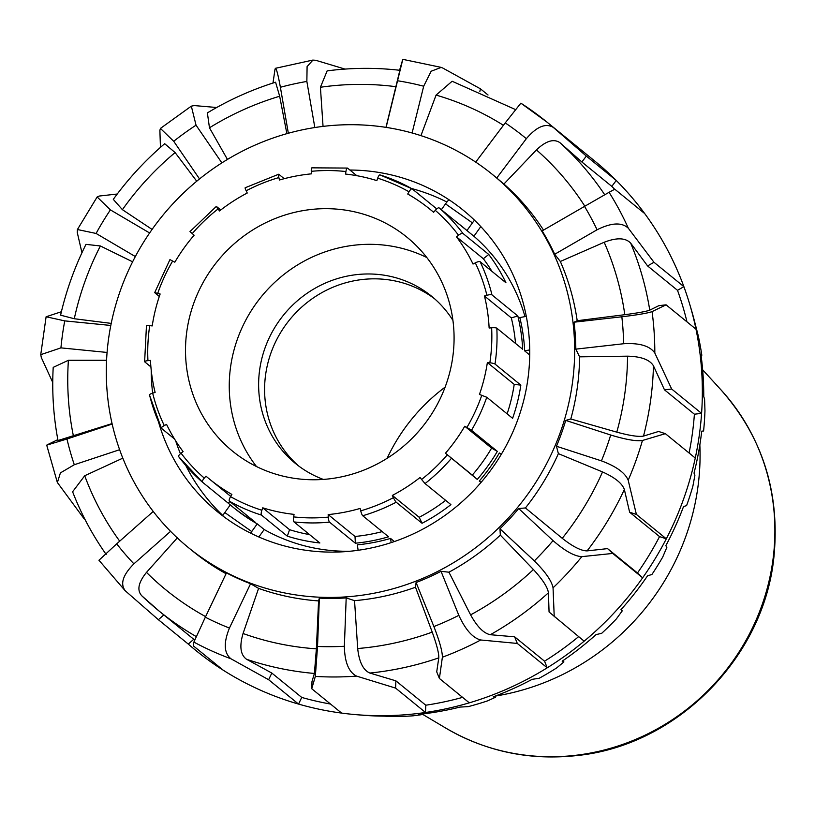 <?xml version="1.0" encoding="UTF-8"?>
<svg xmlns="http://www.w3.org/2000/svg" width="815" height="815" viewBox="0 0 815 815"><rect width="100%" height="100%" fill="white"/><g stroke="black" fill="none" stroke-linecap="round" stroke-linejoin="round"><path stroke-width="1.22" d="M699.851 444.919A237.542 226.794 129.2 0 1 495.153 696.112M52.751 382.449L41.31 357.551L40.781 354.657L60.931 347.873A289.824 276.713 129.2 0 1 64.752 320.886L46.129 316.77L61.39 311.727M110.809 325.46L64.752 320.886M60.605 315.181L74.287 318.736L111.227 323.392M107.081 352.447L60.931 347.873M81.948 252.762L77.221 232.295L77.425 229.524L96.088 233.457A289.824 276.713 129.2 0 1 110.402 209.883L97.168 196.986L99.216 196.048L117.238 194.021M149.624 232.978L110.402 209.883M196.741 181.225L175.103 152.568L164.681 143.705C145.355 160.209 128.23 178.76 113.295 199.349L122.403 209.669L152.089 229.422M135.341 256.562L96.088 233.457M160.443 147.362L159.883 130.319L160.433 128.434L173.717 141.28A289.824 276.713 129.2 0 1 196.038 125.184L191.331 106.164L194.194 105.573L216.688 107.499M221.874 162.888L196.038 125.184M207.387 112.908L209.465 127.792L227.456 159.434M199.532 178.943L173.717 141.28M288.347 133.253L280.391 87.276C277.671 72.443 275.877 66.433 275.012 69.244L275.399 68.348M314.824 127.537L306.858 81.439L307.092 66.585L312.909 60.096L315.7 60.279L345.01 69.081M327.141 70.905L320.417 87.266L323.046 126.396M386.106 127.385L402.793 59.373M412.105 132.988L423.688 86.217L431.145 71.241L441.16 67.411L442.728 68.012L480.473 88.845L479.852 91.382M515.477 109.556L452.121 81.256L436.076 95.09L420.937 135.636M520.856 103.169L505.229 122.912A289.824 276.713 129.2 0 1 526.347 138.682C536.708 126.59 545.704 122.841 553.314 127.425A315.7 301.418 -50.8 0 0 547.059 122.169A315.7 301.418 -50.8 0 0 520.856 103.169L547.059 122.169L594.573 160.901A315.7 301.418 -50.8 0 1 616.252 180.461L586.331 156.093L553.314 127.425M614.642 189.294A308.365 294.419 -50.8 0 0 611.8 186.38L581.879 162.002L559.986 142.717C553.813 138.458 545.968 140.863 536.453 149.909L503.915 184.027L496.732 178.016L526.347 138.682M581.879 162.002L586.331 156.093M475.705 162.114L505.229 122.912M496.732 178.016A240.649 229.769 -50.8 0 0 493.686 175.48L492.494 174.512A240.649 229.769 -50.8 0 0 235.362 154.87A240.649 229.769 -50.8 0 0 106.816 387.492A240.649 229.769 -50.8 0 0 188.448 547.629A240.649 229.769 -50.8 0 0 518.595 506.217A240.649 229.769 -50.8 0 0 492.494 174.512M609.07 192.299L584.528 206.399A289.824 276.713 129.2 0 1 597.069 229.779C611.403 222.617 621.825 222.108 628.334 228.241A315.7 301.418 -50.8 0 0 609.07 192.299L614.795 189.212L644.706 213.581A315.7 301.418 -50.8 0 0 616.252 180.461L611.8 186.38M686.974 321.854A308.365 294.419 -50.8 0 0 677.51 290.323L647.599 265.945L630.688 243.155C625.563 237.725 616.721 237.42 604.18 242.269L560.333 261.472L554.699 254.26L597.069 229.779M647.599 265.945L653.966 262.267L628.334 228.241M554.699 254.26A240.649 229.769 -50.8 0 0 542.158 230.879L584.528 206.399M652.071 311.615C647.742 313.154 637.666 314.885 621.835 316.791A289.824 276.713 129.2 0 1 623.628 343.736C639.52 342.809 649.922 345.917 654.822 353.038A315.7 301.418 -50.8 0 0 652.071 311.615L666.079 304.83L695.99 329.209A315.7 301.418 -50.8 0 0 689.785 304.484A315.7 301.418 -50.8 0 0 683.877 286.646A315.7 301.418 -50.8 0 0 644.706 213.581M689.082 453.008A308.365 294.419 -50.8 0 0 694.4 414.203L664.49 389.835L653.457 365.813C649.749 359.721 641.11 356.501 627.55 356.165L579.597 356.838L575.828 349.136A240.649 229.769 -50.8 0 0 574.035 322.2L577.203 320.723L624.799 314.692C638.216 312.919 646.539 311.401 649.759 310.148L658.897 305.645L666.079 304.83M574.035 322.2L621.835 316.791M125.103 590.641L158.385 619.716L188.296 644.095A315.7 301.418 -50.8 0 0 223.229 670.195A315.7 301.418 -50.8 0 0 298.555 704.089A315.7 301.418 -50.8 0 0 341.638 713.094A315.7 301.418 -50.8 0 0 355.585 714.612A315.7 301.418 -50.8 0 0 425.512 712.483A315.7 301.418 -50.8 0 0 469.308 702.836A315.7 301.418 -50.8 0 0 547.222 667.811A315.7 301.418 -50.8 0 0 584.151 641.181A315.7 301.418 -50.8 0 0 642.638 577.815A315.7 301.418 -50.8 0 0 666.313 538.807A315.7 301.418 -50.8 0 0 695.266 458.04A315.7 301.418 -50.8 0 0 701.583 413.388L671.672 389.02L654.822 353.038M694.4 414.203L701.583 413.388A315.7 301.418 -50.8 0 0 695.99 329.209M642.434 440.487C636.393 441.424 625.808 439.591 610.7 435.016A289.824 276.713 129.2 0 1 601.429 460.862C616.211 466.384 625.125 472.843 628.192 480.229A315.7 301.418 -50.8 0 0 642.434 440.487L665.356 433.662L695.266 458.04M584.151 641.181L549.066 611.984L548.424 592.79C547.639 587.269 542.637 579.516 533.428 569.542L500.339 535.129L499.962 528.803A240.649 229.769 -50.8 0 0 518.686 508.529L525.431 507.949L562.248 538.318C572.925 546.702 581.207 550.899 587.106 550.889L607.562 548.617L637.473 572.986A308.365 294.419 -50.8 0 0 659.549 536.606L629.638 512.228L624.351 489.489C622.181 483.366 614.907 477.509 602.53 471.936L558.377 453.639L556.462 446.253A240.649 229.769 -50.8 0 0 565.732 420.408L570.795 418.991L616.792 432.144C629.893 435.699 638.797 437.013 643.504 436.086L658.591 431.471L665.356 433.662M565.732 420.408L610.7 435.016M659.549 536.606L666.313 538.807L636.393 514.428L628.192 480.229M581.829 556.645C574.494 556.299 564.897 550.95 553.039 540.62A289.824 276.713 129.2 0 1 534.324 560.893C545.49 571.977 551.735 580.952 553.049 587.829A315.7 301.418 -50.8 0 0 581.829 556.645L612.727 553.436L642.638 577.815L637.473 572.986M607.562 548.617L612.727 553.436M518.686 508.529L553.039 540.62M554.231 616.812L553.049 587.829M84.424 518.32L83.894 518.493L57.396 482.531L60.412 472.894L74.297 464.733A289.824 276.713 129.2 0 1 66.983 439.01L46.74 445.133M112.164 424.034L66.983 439.01M58.476 440.385L112.062 423.586M57.845 439.631L47.107 444.868M119.632 449.707L74.297 464.733M480.728 639.989C472.751 637.921 465.457 629.71 458.835 615.345A289.824 276.713 129.2 0 1 433.896 626.552C439.611 641.323 442.433 651.552 442.382 657.226A315.7 301.418 -50.8 0 0 480.728 639.989L517.311 643.442L547.222 667.811L544.542 661.189A308.365 294.419 -50.8 0 0 578.609 636.668M469.308 702.836L439.397 678.457L436.718 671.845L438.786 657.868C439 653.467 436.809 644.879 432.215 632.114L415.518 587.228L416.098 582.521A240.649 229.769 -50.8 0 0 441.027 571.315L448.933 572.201L470.601 614.856C477.152 626.755 483.713 633.367 490.314 634.712L514.632 636.821L517.311 643.442M441.027 571.315L458.835 615.345M439.397 678.457L442.382 657.226M356.603 676.114C348.759 672.181 344.684 662.238 344.368 646.275A289.824 276.713 129.2 0 1 317.534 646.468L315.334 676.419A315.7 301.418 -50.8 0 0 356.603 676.114L395.601 688.105L425.512 712.483L425.787 705.209A308.365 294.419 -50.8 0 0 462.594 697.365M341.638 713.094L311.727 688.726L312.002 681.452L314.407 673.455L316.373 648.832L318.573 600.92L319.348 598.118A240.649 229.769 -50.8 0 0 346.192 597.915L354.545 600.655L357.693 648.526C359.13 661.994 363.184 670.164 369.857 673.047L395.876 680.841L395.601 688.105M346.192 597.915L344.368 646.275M311.727 688.726L315.334 676.419M230.94 658.775C223.952 653.151 223.453 642.913 229.433 628.059A289.824 276.713 129.2 0 1 205.329 617.21L193.878 642.098A315.7 301.418 -50.8 0 0 230.94 658.775L268.644 679.72L298.555 704.089L301.733 697.426A308.365 294.419 -50.8 0 0 330.533 704.048M205.329 617.21L226.468 572.894A240.649 229.769 -50.8 0 0 250.572 583.734L258.589 588.379L243.053 633.5C239.284 646.336 240.466 654.924 246.578 659.284L271.823 673.058L268.644 679.72M250.572 583.734L229.433 628.059M223.229 670.195L193.318 645.826L193.878 642.098M125.449 590.967C119.917 584.131 122.739 575.084 133.905 563.837A289.824 276.713 129.2 0 1 116.708 543.829L99.002 560.2M163.825 614.907L158.385 619.716M177.65 537.503L146.496 572.385C138.326 582.491 136.757 590.284 141.79 595.785L158.701 610.73A308.365 294.419 -50.8 0 0 196.262 636.576M170.569 531.339L133.905 563.837M355.585 714.612L361.014 715.081A312.033 297.913 -50.8 0 0 384.14 716.151L393.258 716.599A308.365 294.419 -50.8 0 0 413.266 715.804L421.141 714.745L418.431 714.449A312.033 297.913 -50.8 0 0 460.047 707.074L468.187 706.646A308.365 294.419 -50.8 0 0 487.604 700.859L495.418 697.294L493.228 696.835A312.033 297.913 -50.8 0 0 532.195 679.323L539.163 678.284A308.365 294.419 -50.8 0 0 556.757 667.872L563.888 661.923L562.177 661.179A312.033 297.913 -50.8 0 0 596.03 634.62L601.704 633.296A308.365 294.419 -50.8 0 0 616.374 618.911L622.263 610.853L620.938 609.722A312.033 297.913 -50.8 0 0 647.568 575.787L651.898 574.514A308.365 294.419 -50.8 0 0 662.727 557.053L666.864 547.293L665.824 545.693A312.033 297.913 -50.8 0 0 683.551 506.523L686.587 505.636A308.365 294.419 -50.8 0 0 692.882 486.198L694.9 475.247L694.023 473.118A312.033 297.913 -50.8 0 0 701.725 431.166L703.59 430.982A308.365 294.419 -50.8 0 0 704.965 410.791L704.588 399.228L703.752 396.559A312.033 297.913 -50.8 0 0 700.951 354.464L701.827 355.238A308.365 294.419 -50.8 0 0 698.2 335.566L694.4 320.825A312.033 297.913 -50.8 0 0 691.334 309.71L689.785 304.484M563.888 661.923L562.941 660.649M495.418 697.294L494.97 696.183M421.141 714.745L421.06 714.154M701.827 355.238L701.073 355.32M271.823 673.058L301.733 697.426M395.876 680.841L425.787 705.209M514.632 636.821L544.542 661.189M207.377 112.898C228.974 99.899 251.713 89.681 275.582 82.213L279.667 96.241L286.88 133.66M399.778 70.63L385.984 127.364M60.585 315.171C66.219 290.629 74.685 267.025 85.983 244.357L100.377 245.967L132.621 261.819M58.038 440.671C53.464 416.547 51.854 392.117 53.209 367.371L68.409 360.281L106.582 360.281M72.637 491.74L84.719 475.736L122.821 458.152M83.894 518.493L84.943 519.338M275.012 69.244L272.984 83.038M488.042 95.009L480.473 88.845M402.691 59.648L399.564 70.263M677.51 290.323L683.877 286.646L653.966 262.267M153.24 511.443L116.708 543.829M193.736 639.276L188.296 644.095M319.348 598.118L317.534 646.468M416.098 582.521L433.896 626.552M499.962 528.803L534.324 560.893M556.462 446.253L601.429 460.862M629.638 512.228L636.393 514.428M575.828 349.136L623.628 343.736M664.49 389.835L671.672 389.02M222.862 515.518A194.51 185.708 129.2 0 1 185.81 465.508M180.431 453.711A194.51 185.708 129.2 0 1 175.663 440.834M411.524 188.51A194.51 185.708 129.2 0 1 446.905 202.049M349.88 170.029A194.51 185.708 129.2 0 1 463.338 210.29A194.51 185.708 129.2 0 1 520.133 412.869A194.51 185.708 129.2 0 1 353.078 550.92A194.51 185.708 129.2 0 1 217.605 511.851A194.51 185.708 129.2 0 1 158.528 421.976M150.897 366.882L144.744 361.87A4.309 0.876 -2.8 0 1 144.632 361.677A4.309 0.876 -2.8 0 1 147.943 360.658L150.459 360.413A174.237 166.352 -50.8 0 0 155.115 392.423L152.67 393.146A194.51 185.708 129.2 0 1 151.203 370.061M570.795 418.991A240.649 229.769 -50.8 0 0 579.597 356.838M577.203 320.723A240.649 229.769 -50.8 0 0 560.333 261.472M543.513 230.095A240.649 229.769 -50.8 0 0 503.915 184.027M188.448 547.629L193.42 551.684A240.649 229.769 -50.8 0 0 226.071 573.719M258.589 588.379A240.649 229.769 -50.8 0 0 318.573 600.92M354.545 600.655A240.649 229.769 -50.8 0 0 415.518 587.228M448.933 572.201A240.649 229.769 -50.8 0 0 500.339 535.129M525.431 507.949A240.649 229.769 -50.8 0 0 558.377 453.639M489.856 362.787A4.309 0.672 8.6 0 1 495 364.05L520.846 385.118A181.134 172.943 129.2 0 1 512.615 418.319L486.759 397.251L479.444 394.45A174.237 166.352 -50.8 0 0 487.37 362.522L489.856 362.787A176.824 168.827 129.2 0 0 491.639 327.783L489.132 328.017A174.237 166.352 -50.8 0 0 484.467 296.008L486.912 295.295A4.309 1.039 -13.8 0 1 491.985 294.918L517.831 315.976A181.134 172.943 129.2 0 1 522.68 349.258L496.824 328.19A4.309 0.876 177.2 0 0 491.639 327.783M487.37 362.522L514.214 384.395L520.846 385.118M507.134 413.847A174.237 166.352 -50.8 0 0 514.214 384.395M466.913 427.457L471.498 430.3L497.344 451.367A181.134 172.943 129.2 0 1 477.274 479.424L445.459 453.232A174.237 166.352 -50.8 0 0 464.754 426.245L466.913 427.457A176.824 168.827 129.2 0 0 481.818 395.194M464.754 426.245L491.598 448.118L497.344 451.367M445.459 453.232L472.303 475.104A174.237 166.352 -50.8 0 0 491.598 448.118M477.274 479.424L472.303 475.104M421.569 479.454L425.043 483.56L450.899 504.628A181.134 172.943 129.2 0 1 422.058 523.281L396.202 502.213A4.309 0.53 -117.6 0 1 393.421 497.659L392.341 495.418A174.237 166.352 -50.8 0 0 420.082 477.478L421.569 479.454A176.824 168.827 129.2 0 0 447.323 454.852M392.341 495.418L419.185 517.291A174.237 166.352 -50.8 0 0 445.642 500.349M422.058 523.281L419.185 517.291M360.729 510.862A4.309 0.754 73.7 0 0 362.726 515.742L388.572 536.8A181.134 172.943 129.2 0 1 355.35 543.208L329.505 522.14A4.309 0.937 -95.5 0 1 328.302 517.118L328.17 514.581A174.237 166.352 -50.8 0 0 360.128 508.428L360.729 510.862A176.824 168.827 129.2 0 0 393.421 497.659M328.17 514.581L355.014 536.464A174.237 166.352 -50.8 0 0 382.215 531.614M355.35 543.208L355.014 536.464M293.655 516.904A4.309 1.09 96.2 0 0 294.011 521.926L319.867 542.984A181.134 172.943 129.2 0 1 287.318 536.168L261.472 515.1A4.309 1.202 -72.5 0 1 261.89 510.241L262.736 507.816A174.237 166.352 -50.8 0 0 294.042 514.377L293.655 516.904A176.824 168.827 129.2 0 0 328.302 517.118M262.736 507.816L289.58 529.689A174.237 166.352 -50.8 0 0 309.598 534.62M287.318 536.168L289.58 529.689M230.564 496.651A4.309 1.263 119.5 0 0 229.382 501.174L255.238 522.242A181.134 172.943 129.2 0 1 232.214 506.512A181.134 172.943 129.2 0 1 228.322 503.242L202.466 482.174A4.309 1.284 -49.1 0 1 202.456 482.164A4.309 1.284 -49.1 0 1 204.29 478.099L205.981 476.143A174.237 166.352 -50.8 0 0 209.73 479.291A174.237 166.352 -50.8 0 0 231.878 494.42L230.564 496.651A176.824 168.827 129.2 0 0 261.89 510.241M228.322 503.242L229.799 501.52M174.502 438.979L161.482 428.364A4.309 1.172 -25.6 0 1 161.38 428.242A4.309 1.172 -25.6 0 1 164.273 425.573L166.555 424.381A174.237 166.352 -50.8 0 0 183.09 451.591L181.062 453.191A4.309 1.253 143 0 0 178.607 456.594A4.309 1.253 143 0 0 178.668 456.655A181.134 172.943 -50.8 0 0 202.446 482.164M164.273 425.573A176.824 168.827 129.2 0 1 152.67 393.146A4.309 1.039 166.2 0 0 149.481 394.98A4.309 1.039 166.2 0 0 149.593 395.143A181.134 172.943 -50.8 0 0 161.35 428.099M159.292 296.466L154.687 292.636L160.137 293.991A174.237 166.352 -50.8 0 0 152.211 325.919L149.726 325.643A4.309 0.672 -171.4 0 0 146.456 325.817A4.309 0.672 -171.4 0 0 146.568 326M190.139 231.694L194.123 235.209A174.237 166.352 -50.8 0 0 174.828 262.196L169.948 259.608L154.687 292.636M245.366 187.837A4.309 0.53 62.4 0 0 245.162 187.766A4.309 0.53 62.4 0 0 246.171 190.771L247.24 193.023A174.237 166.352 -50.8 0 0 219.5 210.963L216.342 206.399L220.784 209.964M312.074 167.921A4.309 0.937 84.5 0 0 311.87 167.839A4.309 0.937 84.5 0 0 311.279 171.323L311.412 173.85A174.237 166.352 -50.8 0 0 279.453 180.013L278.852 177.578A4.309 0.754 -106.3 0 1 278.638 174.247A4.309 0.754 -106.3 0 1 278.852 174.318L284.211 178.689M412.074 188.825A181.134 172.943 -50.8 0 0 380.106 174.95A4.309 1.202 107.5 0 0 379.984 174.889A4.309 1.202 107.5 0 0 377.691 178.19L376.846 180.624A174.237 166.352 -50.8 0 0 345.54 174.064L345.927 171.537A4.309 1.09 -83.8 0 1 347.384 168.063A4.309 1.09 -83.8 0 1 347.557 168.135L356.827 175.694M457.062 222.515A181.134 172.943 129.2 0 1 461.056 225.674A181.134 172.943 129.2 0 1 464.957 228.944L439.102 207.886A4.309 1.284 130.9 0 0 435.291 210.341L433.6 212.297A174.237 166.352 -50.8 0 0 429.851 209.149A174.237 166.352 -50.8 0 0 407.714 194.021L409.018 191.79A4.309 1.263 -60.5 0 1 412.135 188.846A4.309 1.263 -60.5 0 1 412.186 188.886L436.738 208.895M458.529 235.25A4.309 1.253 -37 0 1 462.9 233.406L488.755 254.463A181.134 172.943 129.2 0 1 505.942 282.754L480.096 261.697A4.309 1.172 154.4 0 0 475.308 262.868L473.026 264.06A174.237 166.352 -50.8 0 0 456.492 236.839L458.529 235.25A176.824 168.827 129.2 0 0 435.291 210.341M456.492 236.839L483.336 258.722L488.755 254.463M491.924 271.334A174.237 166.352 -50.8 0 0 483.336 258.722M232.214 506.512L234.2 508.132A181.134 172.943 -50.8 0 0 257.224 523.862L264.182 529.536A181.134 172.943 -50.8 0 0 349.513 551.286M358.131 550.278L357.337 544.827A181.134 172.943 -50.8 0 0 390.558 538.42L394.389 541.547M481.013 482.47L479.271 481.044A181.134 172.943 -50.8 0 0 499.33 452.987L501.286 454.363M529.719 354.994L524.666 350.878A181.134 172.943 -50.8 0 0 519.817 317.595L526.296 316.352M525.003 316.597A181.134 172.943 -50.8 0 0 473.902 236.238L466.944 230.564A181.134 172.943 -50.8 0 0 463.052 227.293L461.056 225.674M484.467 296.008L511.311 317.891L517.831 315.976M515.528 343.431A174.237 166.352 -50.8 0 0 511.311 317.891M479.271 481.044L481.115 482.348M391.169 542.627L390.558 538.42M250.633 533.153A12.938 3.841 -54.8 0 1 251.733 531.543L257.224 523.862M230.268 504.903L224.808 512.543A12.938 3.841 125.2 0 0 222.678 515.834M264.182 529.536L258.844 536.993M448.933 199.706A12.938 3.841 125.2 0 0 445.52 203.882L441.353 209.71M466.944 230.564L472.435 222.882A12.938 3.841 -54.8 0 1 474.513 220.203M480.799 226.59L473.902 236.238M524.666 350.878L529.719 349.9M186.91 369.847A138.01 131.765 -50.8 0 0 232.611 451.204A138.01 131.765 -50.8 0 0 421.936 427.457A138.01 131.765 -50.8 0 0 406.97 237.236A138.01 131.765 -50.8 0 0 254.871 228.648A138.01 131.765 -50.8 0 0 186.91 369.847M426.826 257.54A138.01 131.765 -50.8 0 0 286.33 272.597A138.01 131.765 -50.8 0 0 230.655 405.493A138.01 131.765 -50.8 0 0 256.511 466.547M452.926 320.397A107.825 102.945 -50.8 0 0 431.644 296.283A107.825 102.945 -50.8 0 0 312.817 289.58A107.825 102.945 -50.8 0 0 259.72 399.88A107.825 102.945 -50.8 0 0 295.427 463.45A107.825 102.945 -50.8 0 0 323.341 479.424M434.578 298.769A107.825 102.945 -50.8 0 0 317.076 295.488A107.825 102.945 -50.8 0 0 265.69 404.749A107.825 102.945 -50.8 0 0 298.463 465.823M445.122 387.125A180.706 172.536 -50.8 0 0 387.115 458.305M574.932 755.383A220.172 210.209 129.2 0 1 445.795 728.101C485.75 751.399 529.118 760.578 575.899 755.658C676.959 746.133 765.295 656.493 774.138 554.638C779.751 491.486 762.107 436.636 721.204 390.11A220.172 210.209 129.2 0 1 758.785 613.603A220.172 210.209 129.2 0 1 574.932 755.383M280.391 87.276A289.824 276.713 129.2 0 1 306.858 81.439M397.649 80.777A289.824 276.713 129.2 0 1 423.688 86.217M246.578 659.284A308.365 294.419 -50.8 0 0 314.407 673.455M316.373 648.832A287.654 274.645 129.2 0 1 243.053 633.5M369.857 673.047A308.365 294.419 -50.8 0 0 438.786 657.868M432.215 632.114A287.654 274.645 129.2 0 1 357.693 648.526M490.314 634.712A308.365 294.419 -50.8 0 0 548.424 592.79M533.428 569.542A287.654 274.645 129.2 0 1 470.601 614.856M587.106 550.889A308.365 294.419 -50.8 0 0 624.351 489.489M602.53 471.936A287.654 274.645 129.2 0 1 562.248 538.318M643.504 436.086A308.365 294.419 -50.8 0 0 653.457 365.813M627.55 356.165A287.654 274.645 129.2 0 1 616.792 432.144M649.759 310.148A308.365 294.419 -50.8 0 0 630.688 243.155M604.18 242.269A287.654 274.645 129.2 0 1 624.799 314.692M604.73 194.765A308.365 294.419 -50.8 0 0 559.986 142.717M536.453 149.909A287.654 274.645 129.2 0 1 584.844 206.215M436.076 95.09A287.654 274.645 129.2 0 1 503.436 125.306M209.465 127.792A287.654 274.645 129.2 0 1 279.667 96.241M320.417 87.266A287.654 274.645 129.2 0 1 395.988 86.706M122.403 209.669A287.654 274.645 129.2 0 1 175.103 152.568M74.287 318.736A287.654 274.645 129.2 0 1 100.377 245.967M73.442 436.137A287.654 274.645 129.2 0 1 68.409 360.281M119.713 541.16A287.654 274.645 129.2 0 1 84.719 475.736M141.79 595.785A308.365 294.419 -50.8 0 0 158.701 610.73L194.704 640.06M205.614 616.619A287.654 274.645 129.2 0 1 146.496 572.385M471.498 430.3A181.134 172.943 -50.8 0 0 486.759 397.251M425.043 483.56A181.134 172.943 -50.8 0 0 451.429 458.356M362.726 515.742A181.134 172.943 -50.8 0 0 396.202 502.213M294.011 521.926A181.134 172.943 -50.8 0 0 329.505 522.14M229.382 501.174A181.134 172.943 -50.8 0 0 261.472 515.1M462.9 233.406A181.134 172.943 -50.8 0 0 439.102 207.886M491.985 294.918A181.134 172.943 -50.8 0 0 480.096 261.697M495 364.05A181.134 172.943 -50.8 0 0 496.824 328.19M475.308 262.868A176.824 168.827 129.2 0 1 486.912 295.295M377.691 178.19A176.824 168.827 129.2 0 1 409.018 191.79M311.279 171.323A176.824 168.827 129.2 0 1 345.927 171.537M246.171 190.771A176.824 168.827 129.2 0 1 278.852 177.578M192.258 233.589A176.824 168.827 129.2 0 1 218.013 208.986M157.764 293.237A176.824 168.827 129.2 0 1 172.668 260.983M147.943 360.658A176.824 168.827 129.2 0 1 149.726 325.643M204.29 478.099A176.824 168.827 129.2 0 1 181.062 453.191M251.733 531.543L224.808 512.543M445.52 203.882L472.435 222.882M721.204 390.11L702.652 369.776M445.795 728.101L422.129 714.032M40.75 354.647L46.109 316.76M77.415 229.514L97.148 196.975M160.423 128.424L191.321 106.144M275.399 68.317L312.899 60.066M402.793 59.342L441.16 67.38M57.366 482.531L46.71 445.133M125.103 590.651L98.921 560.211M399.89 70.304C375.725 67.523 351.479 67.716 327.141 70.874M72.606 491.751C81.245 514.102 92.431 534.997 106.164 554.445M209.73 479.291L230.716 496.396M429.851 209.149L433.651 212.236M379.984 174.889L412.135 188.846M311.87 167.839L347.384 168.063M245.162 187.766L278.638 174.247M189.987 231.582L216.342 206.399M144.632 361.677L146.456 325.817M161.38 428.242L149.481 394.98M202.456 482.164L178.607 456.594"/></g></svg>
